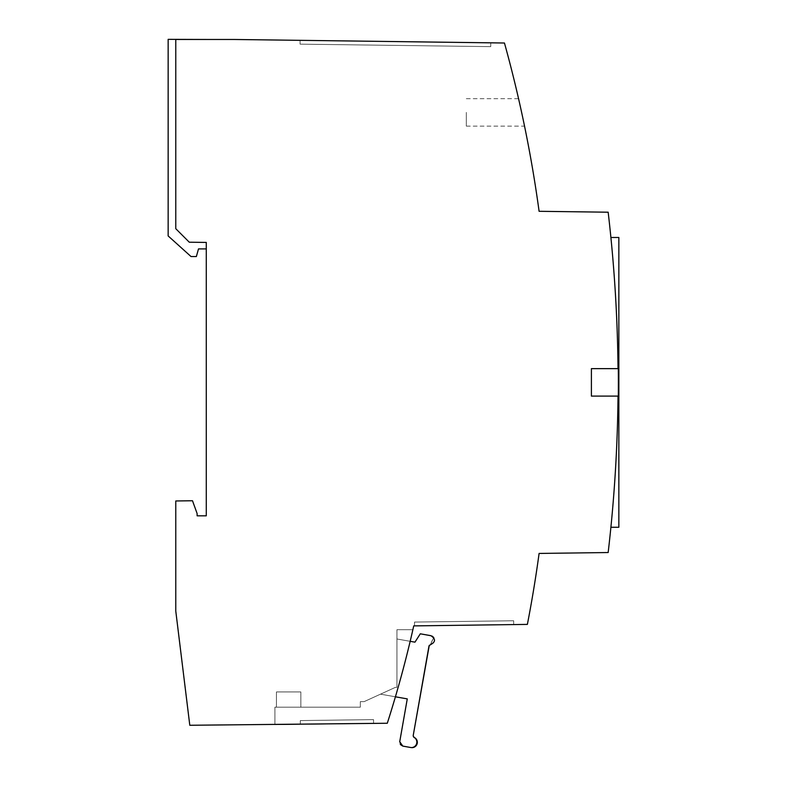 <?xml version="1.0" encoding="UTF-8"?>
<svg xmlns="http://www.w3.org/2000/svg" width="787" height="787" viewBox="0 0 787 787"><rect width="100%" height="100%" fill="white"/><g stroke="black" fill="none" stroke-linecap="round" stroke-linejoin="round"><path stroke-width="0.59" stroke-dasharray="3.94 2.95" d="M521.092 109.954L519.351 102.182M521.624 112.403C517.698 94.755 517.698 94.755 521.624 112.403C525.382 130.062 525.382 130.062 521.624 112.403C525.382 130.062 525.382 130.062 521.624 112.403M466.327 112.403L466.327 126.136L466.327 112.403M417.346 742.308A5.342 5.342 0 0 0 414.08 737.389A5.342 5.342 0 0 1 412.004 747.65A5.342 5.342 0 0 0 414.08 737.389A5.342 5.342 0 0 1 412.004 747.65A5.342 5.342 0 0 0 414.08 737.389A5.342 5.342 0 0 1 412.004 747.65A5.342 5.342 0 0 0 414.08 737.389A5.342 5.342 0 0 1 412.004 747.65A5.342 5.342 0 0 0 414.08 737.389A5.342 5.342 0 0 1 412.004 747.65A5.342 5.342 0 0 0 417.346 742.308M490.734 42.832L300.083 40.334L490.734 42.832L300.083 40.334L490.734 42.832L300.083 40.334L490.734 42.832L300.083 40.334L490.734 42.832L300.083 40.334L490.734 42.832L300.083 40.334L490.734 42.832L300.083 40.334L490.734 42.832L300.083 40.334L490.734 42.832L300.083 40.334L490.734 42.832L300.083 40.334L490.734 42.832L300.083 40.334L490.734 42.832L300.083 40.334L490.734 42.832L300.083 40.334L490.734 42.832L300.083 40.334L490.734 42.832L300.083 40.334L490.734 42.832L300.083 40.334L490.734 42.832L300.083 40.334L490.734 42.832L490.734 46.649L490.734 42.832L490.734 46.649L300.083 44.151L300.083 40.334L300.083 44.151L490.734 46.649L490.734 42.832L490.734 46.649L300.083 44.151L300.083 40.334L300.083 44.151L490.734 46.649L490.734 42.832L490.734 46.649L300.083 44.151L300.083 40.334L300.083 44.151L490.734 46.649L490.734 42.832L490.734 46.649L300.083 44.151L300.083 40.334L300.083 44.151L490.734 46.649L490.734 42.832L490.734 46.649L300.083 44.151L300.083 40.334L300.083 44.151L490.734 46.649L490.734 42.832L490.734 46.649L300.083 44.151L300.083 40.334L300.083 44.151L490.734 46.649L490.734 42.832L490.734 46.649L300.083 44.151L300.083 40.334L300.083 44.151L490.734 46.649L490.734 42.832L490.734 46.649L300.083 44.151L300.083 40.334L300.083 44.151L490.734 46.649L490.734 42.832L490.734 46.649L300.083 44.151L300.083 40.334L300.083 44.151L490.734 46.649L490.734 42.832L490.734 46.649L300.083 44.151L300.083 40.334L300.083 44.151L490.734 46.649L490.734 42.832L490.734 46.649L300.083 44.151L300.083 40.334L300.083 44.151L490.734 46.649L490.734 42.832L490.734 46.649L300.083 44.151L300.083 40.334L300.083 44.151L490.734 46.649L490.734 42.832L490.734 46.649L300.083 44.151L300.083 40.334L300.083 44.151L490.734 46.649L490.734 42.832L490.734 46.649L300.083 44.151L300.083 40.334L300.083 44.151L490.734 46.649L490.734 42.832L490.734 46.649L300.083 44.151L300.083 40.334L300.083 44.151L490.734 46.649L490.734 42.832L490.734 46.649L300.083 44.151L300.083 40.334L300.083 44.151L490.734 46.649L490.734 42.832M434.591 640.077L433.598 637.313L432.368 636.24L420.297 633.81L414.956 642.162L396.933 638.985L396.933 687.356L396.933 629.698L412.88 629.698A1115.877 1115.877 0 0 1 387.293 723.253L274.919 724.729L274.919 707.188L360.328 707.188L360.328 701.63L364.135 701.63L360.328 701.63L360.328 707.188L274.919 707.188L274.919 724.729L387.293 723.253A1115.877 1115.877 0 0 0 412.88 629.698A1115.877 1115.877 0 0 1 387.293 723.253L274.919 724.729L274.919 707.188L274.919 724.729L387.293 723.253A1115.877 1115.877 0 0 0 413.736 625.891L527.379 624.396A1268.683 1268.683 0 0 0 539.095 553.438L608.164 552.533A1464.204 1464.204 0 0 0 608.164 212.205L539.095 211.3A1268.683 1268.683 0 0 0 504.457 43.01L233.729 39.468L175.776 39.468L175.776 228.702L175.776 39.468L206.283 39.468L175.776 39.468L175.776 228.702L189.283 242.209L175.776 228.702L189.283 242.209L206.283 242.426L189.283 242.209L206.283 242.426L206.283 515.819L197.124 515.819L197.114 513.537L192.49 500.748L175.776 500.975L175.776 611.066L189.795 725.27L387.293 723.253A1115.877 1115.877 0 0 0 412.88 629.698L396.933 629.698L396.933 687.356L395.408 687.356L396.933 687.356L395.408 687.356L396.933 687.356L395.408 687.356L364.135 701.63L395.408 687.356L380.495 694.164L395.408 687.356L380.495 694.164L407.272 698.886L399.727 741.698L400.357 744.541L401.429 745.564L411.08 747.571A5.45 5.45 0 0 0 412.004 747.65A5.45 5.45 0 0 1 411.08 747.571A5.45 5.45 0 0 0 412.004 747.65A5.45 5.45 0 0 1 411.08 747.571A5.45 5.45 0 0 0 412.004 747.65A5.45 5.45 0 0 1 411.08 747.571A5.45 5.45 0 0 0 412.004 747.65A5.45 5.45 0 0 1 411.08 747.571A5.45 5.45 0 0 0 412.004 747.65A5.45 5.45 0 0 1 411.08 747.571A5.45 5.45 0 0 0 412.004 747.65M429.279 645.34L430.391 644.73C435.703 641.966 435.85 638.936 430.823 635.67L420.297 633.81L414.956 642.162L396.933 638.985L396.933 687.356L395.408 687.356L380.495 694.164L407.272 698.886L399.727 741.698L400.347 744.522M432.033 636.063L430.833 635.67C435.85 638.936 435.703 641.956 430.391 644.73C435.703 641.966 435.85 638.936 430.823 635.67L420.297 633.81L414.956 642.162L396.933 638.985L396.933 687.356L395.408 687.356L380.495 694.164L407.272 698.886L399.727 741.698L402.806 746.106L411.08 747.571L402.806 746.106L411.08 747.571L402.806 746.106L411.08 747.571L402.806 746.106L411.08 747.571L402.806 746.106L411.08 747.571L402.806 746.106L399.727 741.698L400.357 744.541L399.727 741.698L402.806 746.106L401.429 745.564L402.806 746.106L399.727 741.698L400.357 744.541L402.806 746.106L399.727 741.698L407.272 698.886L399.727 741.698L407.272 698.886L399.727 741.698L407.272 698.886L399.727 741.698L407.272 698.886L399.727 741.698L400.071 744.069M410.175 641.316L396.933 638.985L414.956 642.162L396.933 638.985L414.956 642.162L396.933 638.985L414.956 642.162L396.933 638.985L414.956 642.162L420.297 633.81L414.956 642.162L420.297 633.81L414.956 642.162L420.297 633.81L414.956 642.162L420.297 633.81L430.823 635.67L420.297 633.81L430.823 635.67L420.297 633.81L430.823 635.67L420.297 633.81L430.823 635.67L420.297 633.81L414.956 642.162L396.933 638.985L396.933 687.356L395.408 687.356L380.495 694.164L395.418 696.8M396.933 638.985L396.933 687.356L395.408 687.356L396.933 687.356L395.408 687.356L364.135 701.63L360.328 701.63L360.328 707.188L274.919 707.188L360.328 707.188L360.328 701.63L364.135 701.63L395.408 687.356L380.495 694.164L395.408 687.356L380.495 694.164L395.408 687.356L396.933 687.356L395.408 687.356L396.933 687.356L396.933 629.698L396.933 687.356L395.408 687.356L396.933 687.356L396.933 638.985M412.88 629.698L396.933 629.698L412.88 629.698M373.569 723.44L300.359 724.394L373.569 723.44L300.359 724.394L373.569 723.44L300.359 724.394L373.569 723.44L300.359 724.394L373.569 723.44L300.359 724.394L373.569 723.44L300.359 724.394L373.569 723.44L373.52 719.623L300.309 720.577L300.359 724.394L300.309 720.577L373.52 719.623L373.569 723.44L373.52 719.623L300.309 720.577L300.359 724.394L300.309 720.577L373.52 719.623L373.569 723.44L373.52 719.623L300.309 720.577L300.359 724.394L300.309 720.577L373.52 719.623L373.569 723.44L373.52 719.623L300.309 720.577L300.359 724.394L300.309 720.577L373.52 719.623L373.569 723.44L373.52 719.623L300.309 720.577L300.359 724.394L300.309 720.577L373.52 719.623L373.569 723.44L373.52 719.623L300.309 720.577L300.359 724.394L300.309 720.577L373.52 719.623L373.569 723.44M610.899 527.26A1464.204 1464.204 0 0 0 610.899 237.477A1464.204 1464.204 0 0 1 610.899 527.26L618.848 527.26L618.848 237.477L610.899 237.477M618.021 396.097A1464.204 1464.204 0 0 0 618.021 368.641L591.401 368.641L591.401 396.097L618.789 396.097A1464.971 1464.971 0 0 0 618.789 368.641L618.021 368.641M206.283 248.908L206.283 242.426L206.283 248.908L198.501 248.908L196.366 256.542L191.025 256.542L168.152 235.943L168.152 39.35L206.283 39.468M414.513 625.881L513.655 624.583L414.513 625.881L513.655 624.583L414.513 625.881L513.655 624.583L414.513 625.881L513.655 624.583L414.513 625.881L513.655 624.583L414.513 625.881L513.655 624.583L414.513 625.881L513.655 624.583L414.513 625.881L513.655 624.583L414.513 625.881L513.655 624.583L414.513 625.881L513.655 624.583L414.513 625.881L513.655 624.583L414.513 625.881L513.655 624.583L414.513 625.881L513.655 624.583L414.513 625.881L513.655 624.583L414.513 625.881L513.655 624.583L414.513 625.881L513.655 624.583L414.513 625.881L513.655 624.583L414.513 625.881L414.513 622.064L513.655 620.766L513.655 624.583L513.655 620.766L414.513 622.064L414.513 625.881L414.513 622.064L513.655 620.766L513.655 624.583L513.655 620.766L414.513 622.064L414.513 625.881L414.513 622.064L513.655 620.766L513.655 624.583L513.655 620.766L414.513 622.064L414.513 625.881L414.513 622.064L513.655 620.766L513.655 624.583L513.655 620.766L414.513 622.064L414.513 625.881L414.513 622.064L513.655 620.766L513.655 624.583L513.655 620.766L414.513 622.064L414.513 625.881L414.513 622.064L513.655 620.766L513.655 624.583L513.655 620.766L414.513 622.064L414.513 625.881L414.513 622.064L513.655 620.766L513.655 624.583L513.655 620.766L414.513 622.064L414.513 625.881L414.513 622.064L513.655 620.766L513.655 624.583L513.655 620.766L414.513 622.064L414.513 625.881L414.513 622.064L513.655 620.766L513.655 624.583L513.655 620.766L414.513 622.064L414.513 625.881L414.513 622.064L513.655 620.766L513.655 624.583L513.655 620.766L414.513 622.064L414.513 625.881L414.513 622.064L513.655 620.766L513.655 624.583L513.655 620.766L414.513 622.064L414.513 625.881L414.513 622.064L513.655 620.766L513.655 624.583L513.655 620.766L414.513 622.064L414.513 625.881L414.513 622.064L513.655 620.766L513.655 624.583L513.655 620.766L414.513 622.064L414.513 625.881L414.513 622.064L513.655 620.766L513.655 624.583L513.655 620.766L414.513 622.064L414.513 625.881L414.513 622.064L513.655 620.766L513.655 624.583L513.655 620.766L414.513 622.064L414.513 625.881L414.513 622.064L513.655 620.766L513.655 624.583L513.655 620.766L414.513 622.064L414.513 625.881L414.513 622.064L513.655 620.766L513.655 624.583L513.655 620.766L414.513 622.064L414.513 625.881M300.841 707.188L276.444 707.188L300.841 707.188L276.444 707.188L300.841 707.188L276.444 707.188L300.841 707.188L276.444 707.188L300.841 707.188L276.444 707.188L300.841 707.188L276.444 707.188L300.841 707.188L300.841 691.93L276.444 691.93L276.444 707.188L276.444 691.93L300.841 691.93L300.841 707.188L300.841 691.93L276.444 691.93L276.444 707.188L276.444 691.93L300.841 691.93L300.841 707.188L300.841 691.93L276.444 691.93L276.444 707.188L276.444 691.93L300.841 691.93L300.841 707.188L300.841 691.93L276.444 691.93L276.444 707.188L276.444 691.93L300.841 691.93L300.841 707.188L300.841 691.93L276.444 691.93L276.444 707.188L276.444 691.93L300.841 691.93L300.841 707.188L300.841 691.93L276.444 691.93L276.444 707.188L276.444 691.93L300.841 691.93L300.841 707.188M413.5 736.957L413.175 735.707L428.994 645.989L413.175 735.707L428.994 645.989L413.175 735.707L428.994 645.989L413.175 735.707L414.08 737.389L413.175 735.707M432.053 636.073L430.823 635.67C435.85 638.936 435.703 641.956 430.391 644.73L433.785 637.568L430.391 644.73L433.312 643.353M433.539 643.097L434.591 640.392M400.367 744.551L402.806 746.106M430.823 635.67C435.85 638.936 435.703 641.956 430.391 644.73L433.598 637.322M430.391 644.73L428.994 645.989L430.391 644.73M300.083 44.151L300.083 40.334L300.083 44.151L490.734 46.649L300.083 44.151M466.327 98.68L518.554 98.68M466.327 126.136L524.536 126.136"/><path stroke-width="1.18" d="M521.624 112.403L521.092 109.954M519.351 102.182L518.761 99.585M400.347 744.522L402.806 746.106L411.08 747.571A5.45 5.45 0 0 0 414.08 737.389L413.175 735.707L428.994 645.989L430.391 644.73C435.703 641.966 435.85 638.936 430.823 635.67L420.297 633.81L414.956 642.162L410.175 641.316M618.021 368.641A1464.204 1464.204 0 0 0 608.164 212.205L539.095 211.3A1268.683 1268.683 0 0 0 504.457 43.01L233.729 39.468L175.776 39.468L175.776 228.702L189.283 242.209L206.283 242.426L206.283 515.819L197.124 515.819L197.114 513.537L192.49 500.748L175.776 500.975L175.776 611.066L189.795 725.27L387.293 723.253A1115.877 1115.877 0 0 0 413.736 625.891L527.379 624.396A1268.683 1268.683 0 0 0 539.095 553.438L608.164 552.533A1464.204 1464.204 0 0 0 618.021 396.097M524.319 125.064L524.536 126.136M206.283 39.468L168.152 39.35L168.152 235.943L191.025 256.542L196.366 256.542L198.501 248.908L206.283 248.908M610.899 527.26L618.848 527.26L618.848 237.477L610.899 237.477M591.401 368.641L591.401 396.097L618.789 396.097A1464.971 1464.971 0 0 0 618.789 368.641L591.401 368.641M412.004 747.65A5.342 5.342 0 0 0 414.08 737.389L413.175 735.707L428.994 645.989L430.391 644.73L428.994 645.989L430.391 644.73L428.994 645.989L430.391 644.73L428.994 645.989L413.175 735.707L429.279 645.34M432.033 636.063L433.765 637.549L432.053 636.073M413.5 736.957L413.175 735.707M395.418 696.8L407.272 698.886L399.727 741.698L402.806 746.106M433.598 637.322L430.823 635.67"/></g></svg>
